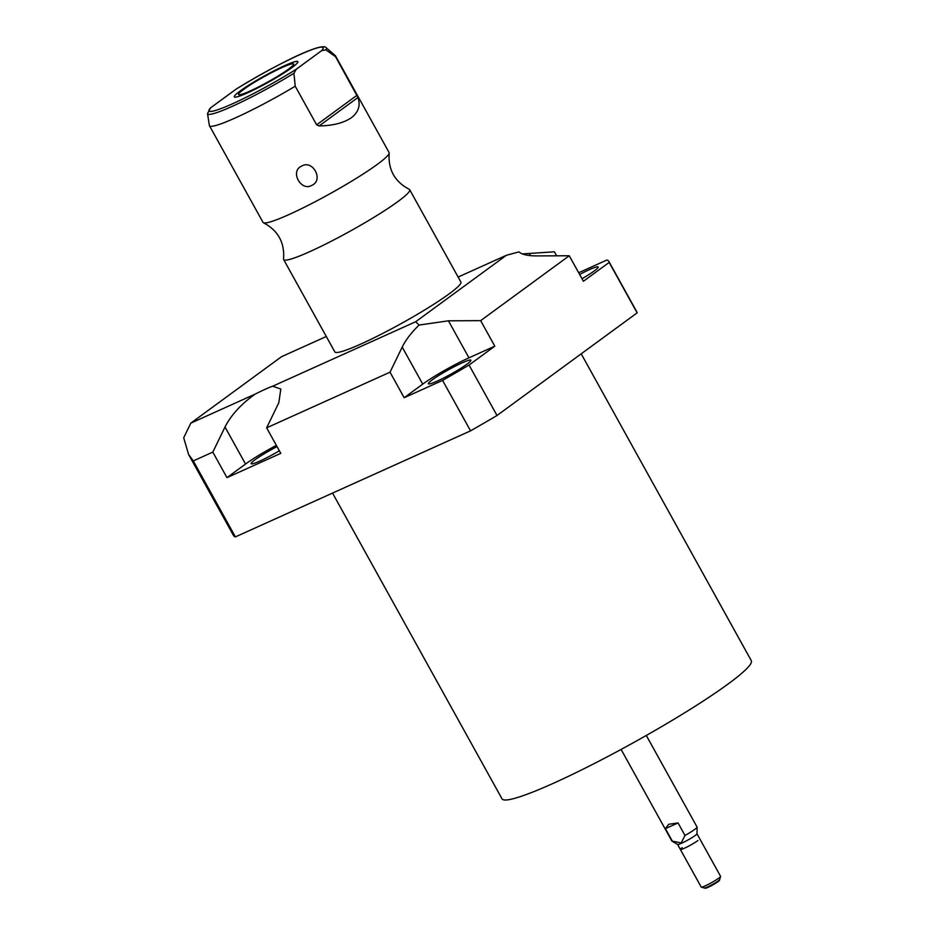 <?xml version="1.0" encoding="UTF-8"?>
<svg xmlns="http://www.w3.org/2000/svg" width="935" height="935" viewBox="0 0 935 935"><rect width="100%" height="100%" fill="white"/><g stroke="black" fill="none" stroke-linecap="round" stroke-linejoin="round"><path stroke-width="1.4" d="M325.883 49.871A67.916 6.954 -29 0 0 326.245 47.779L335.326 55.656A72.053 7.375 151 0 1 335.501 55.866A72.053 7.375 151 0 1 335.548 56.684L325.883 49.871L321.687 50.619A65.216 6.674 -29 0 0 299.41 54.861A65.216 6.674 -29 0 0 235.877 89.316L236.777 88.755M235.877 89.316L210.492 107.911A65.216 6.674 -29 0 0 232.768 103.68A65.216 6.674 -29 0 0 296.301 69.213L293.929 73.269L295.226 86.219A72.053 7.375 151 0 1 209.463 125.734A72.053 7.375 151 0 1 209.37 125.465L207.512 113.591A67.916 6.954 -29 0 0 293.929 73.269M207.512 113.591L210.492 107.911M321.687 50.619L296.301 69.213M288.483 69.167A31.474 3.226 -29 0 0 293.613 64.012A31.474 3.226 -29 0 0 273.791 71.528A31.474 3.226 -29 0 0 243.696 89.363A31.474 3.226 -29 0 0 238.565 94.528A31.474 3.226 -29 0 0 258.387 87.013A31.474 3.226 -29 0 0 288.483 69.167M335.548 56.684L357.953 97.509C360.688 105.398 358.526 112.118 351.466 117.67C343.764 122.929 332.989 125.687 319.127 125.945L316.638 124.834L295.226 86.219M335.501 55.866L389.089 152.534A72.053 7.375 -29 0 1 389.182 153.13A72.053 7.375 -29 0 1 377.343 164.35A72.053 7.375 151 0 1 310.759 204.005A72.053 7.375 151 0 1 263.495 222.787A72.053 7.375 151 0 1 263.039 222.401L209.463 125.734M301.491 166.196C312.5 159.125 324.013 179.882 312.056 185.247C301.175 192.061 289.663 171.315 301.491 166.196M263.495 222.787C278.069 230.489 284.754 242.551 283.562 258.983A72.053 7.375 151 0 0 283.656 259.579A72.053 7.375 151 0 0 329.05 242.364A72.053 7.375 151 0 0 397.948 201.528A72.053 7.375 -29 0 0 409.694 189.711A72.053 7.375 -29 0 0 409.238 189.326C394.675 181.624 387.978 169.562 389.182 153.13M409.694 189.711L460.885 282.054A72.053 7.375 151 0 1 449.139 293.87A72.053 7.375 151 0 1 380.229 334.718A72.053 7.375 151 0 1 334.847 351.922L283.656 259.579M458.115 277.052L506.396 255.278L415.678 321.733L272.693 386.213A37.809 3.869 -29 0 0 255.115 394.138C241.172 404.049 231.132 415 225.008 427.003L212.818 452.096L226.971 477.633L280.792 453.358L266.639 427.833L390.024 372.188L404.177 397.714L442.582 380.393L470.55 430.848L235.398 536.889A230.583 23.597 151 0 1 233.481 535.463L188.917 455.065M326.292 336.507L281.529 356.691L190.81 423.134L255.115 394.138M415.678 321.733L419.055 325.064L448.438 320.81L480.648 320.647L569.251 255.758L537.041 255.91C527.971 255.921 521.952 254.577 518.983 251.877L506.396 255.278M522.408 253.934L554.385 251.795L556.617 255.816M212.818 452.096L193.288 460.908L188.566 454.433L183.704 437.767L190.81 423.134M419.055 325.064C411.318 332.638 405.697 339.978 402.202 347.095L390.024 372.188M272.693 386.213L280.816 389.018L278.817 402.74L266.639 427.833M276.363 445.364A37.809 3.869 -29 0 0 245.531 464.041L226.971 477.633M193.288 460.908L235.398 536.889M569.251 255.758L583.405 281.283L609.164 262.419A230.583 23.597 151 0 0 608.86 261.438A230.583 23.597 151 0 0 606.944 260L578.683 272.751M579.63 274.469A24.322 2.489 151 0 1 598.166 266.989A24.322 2.489 151 0 1 594.204 270.975A24.322 2.489 151 0 1 582.002 278.747M442.582 380.393A230.583 23.597 151 0 0 469.043 365.047L494.802 346.184L468.961 357.836A37.809 3.869 -29 0 0 422.737 384.121L404.177 397.714M466.951 364.183A24.322 2.489 151 0 1 443.693 377.974A24.322 2.489 151 0 1 428.37 383.782A24.322 2.489 151 0 1 432.332 379.797A24.322 2.489 151 0 1 455.59 366.006A24.322 2.489 151 0 1 470.924 360.197A24.322 2.489 151 0 1 466.951 364.183M279.366 450.799A24.322 2.489 151 0 1 251.164 463.69A24.322 2.489 151 0 1 255.126 459.704A24.322 2.489 151 0 1 277.052 446.603M469.043 365.047L497.011 415.502A230.583 23.597 151 0 1 470.55 430.848M497.011 415.502L637.132 312.863A230.583 23.597 151 0 0 636.828 311.893L608.86 261.438M609.164 262.419L637.132 312.863M480.648 320.647L494.802 346.184M581.208 353.827L751.296 660.671A142.506 14.586 151 0 1 686.769 711.488A142.506 14.586 151 0 1 553.847 783.086A142.506 14.586 151 0 1 502.025 798.841L332.544 493.084M621.097 749.438L671.868 841.033A14.411 1.473 -29 0 0 671.938 841.103A14.411 1.473 -29 0 0 672.358 841.149L665.416 828.632L668.7 824.273L678.05 822.94L665.416 828.632M696.961 833.751L720.581 876.352A11.068 1.134 151 0 1 720.581 876.481L719.447 880.361A8.181 0.841 151 0 1 715.415 883.376A8.181 0.841 151 0 1 708.099 887.292A8.181 0.841 -29 0 1 705.212 888.25L701.32 887.163A11.068 1.134 -29 0 1 701.215 887.081L677.606 844.48A11.068 1.134 -29 0 0 677.641 844.504A11.068 1.134 -29 0 0 681.615 843.23A11.068 1.134 151 0 0 691.678 837.83A11.068 1.134 151 0 0 696.961 833.786L697.101 827.148A14.411 1.473 151 0 1 684.981 835.458L678.05 822.94M672.358 841.149L681.218 842.903L684.981 835.458M646.295 735.459L697.078 827.066A14.411 1.473 151 0 1 697.101 827.148M720.581 876.481A11.068 1.134 151 0 1 715.123 880.571A11.068 1.134 151 0 1 705.235 885.866A11.068 1.134 -29 0 1 701.32 887.163M291.93 67.612A36.313 3.717 -29 0 0 297.844 61.663A36.313 3.717 -29 0 0 274.972 70.335A36.313 3.717 -29 0 0 240.248 90.917A36.313 3.717 -29 0 0 234.334 96.878A36.313 3.717 -29 0 0 257.207 88.194A36.313 3.717 -29 0 0 291.93 67.612M682.176 847.659A11.068 1.134 -29 0 0 684.397 848.244A11.068 1.134 -29 0 0 697.919 840.553M719.669 879.473A8.766 0.9 151 0 1 718.244 880.91A8.766 0.9 151 0 1 707.526 886.999A8.766 0.9 151 0 1 704.347 887.969M356.96 95.312L316.638 124.834M225.008 427.003L245.531 464.041M529.455 253.888L530.414 255.629M448.438 320.81L468.961 357.836M402.202 347.095L422.737 384.121M357.953 97.509L319.127 125.945M326.245 47.779C321.897 41.292 272.424 66.841 236.333 89.012M677.641 844.504L671.938 841.103"/></g></svg>
